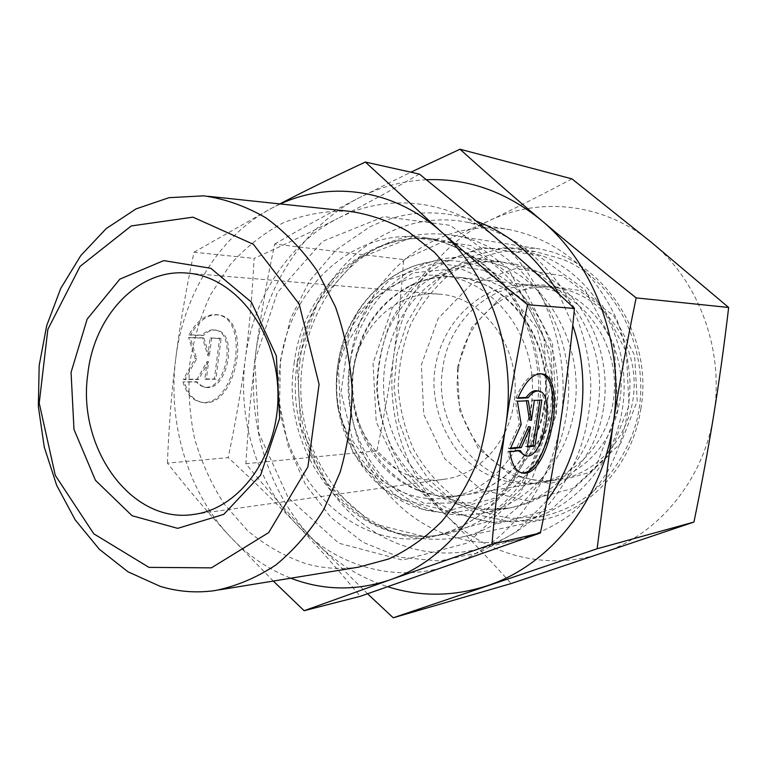 <?xml version="1.0" encoding="UTF-8"?>
<svg xmlns="http://www.w3.org/2000/svg" width="767" height="767" viewBox="0 0 767 767"><rect width="100%" height="100%" fill="white"/><g stroke="black" fill="none" stroke-linecap="round" stroke-linejoin="round"><path stroke-width="0.58" stroke-dasharray="3.83 2.88" d="M517.83 398.303L515.865 397.92L518.032 397.824M509.882 451.782L507.917 451.36C509.882 464.361 514.158 471.456 520.735 472.654L520.994 472.683M540.86 373.75L539.517 373.462C531.186 372.992 523.295 381.151 515.865 397.92M537.168 390.825C554.244 393.557 541.224 459.165 524.331 455.521M518.607 450.766L518.3 450.162L507.917 451.36M520.237 450.574L518.3 450.162M541.866 400.058L532.451 400.058L529.47 419.98M534.388 400.432L532.451 400.058M526.421 400.825L515.414 400.901L519.23 424.093L508.358 448.398L510.621 448.149M528.3 400.738L526.344 400.355M517.389 401.285L515.414 400.901M521.177 424.487L519.23 424.093M510.314 448.82L508.358 448.398M528.473 426.634L525.5 446.49L527.523 446.26M527.428 446.893L525.5 446.49M182.997 381.947C186.458 393.739 192.402 400.451 200.829 402.1C234.913 409.242 251.806 318.353 217.032 314.691C206.419 313.693 197.052 320.405 188.95 334.824L201.951 335.169C206.112 331.095 210.35 329.34 214.664 329.925C237.348 332.216 226.284 391.764 204.08 387.028L199.727 385.312L196.026 381.726L182.997 381.947L197.522 382.043L201.222 385.638L205.575 387.345C227.761 392.081 238.825 332.495 216.16 330.203C211.855 329.628 207.617 331.382 203.456 335.467L190.465 335.121C198.567 320.683 207.924 313.971 218.537 314.959C253.283 318.621 236.38 409.568 202.325 402.426C193.898 400.786 187.963 394.065 184.502 382.273M188.95 334.824L190.465 335.121M196.026 381.726L197.522 382.043M201.951 335.169L203.456 335.467M215.863 379.195L206.361 379.339L208.605 361.765L198.634 379.454L184.837 379.655L196.707 358.774L190.139 337.748L203.907 338.074L209.362 355.888L211.615 338.257L221.097 338.487L215.863 379.195L214.376 378.888L219.602 338.199L210.11 337.969L207.857 355.591L202.392 337.787L188.615 337.451L195.201 358.467L183.323 379.339L197.129 379.138L207.109 361.458L204.866 379.023L214.376 378.888M204.866 379.023L206.361 379.339M207.109 361.458L208.605 361.765M197.129 379.138L198.634 379.454M183.323 379.339L184.837 379.655M195.201 358.467L196.707 358.774M188.615 337.451L190.139 337.748M202.392 337.787L203.907 338.074M207.857 355.591L209.362 355.888M210.11 337.969L211.615 338.257M219.602 338.199L221.097 338.487M353.175 371.813C358.649 326.454 397.248 290.012 438.945 294.144C484.571 296.359 522.921 350.251 513.88 403.164C508.377 443.048 478.167 475.07 444.131 479.279C391.065 488.1 343.587 429.405 353.175 371.813M358.659 567.129C340.845 569.632 323.338 568.51 306.167 563.764C284.921 556.545 265.401 545.519 247.597 530.687L224.395 504.303C211.347 484.111 201.376 462.108 194.492 438.283C189.507 413.873 187.905 389.205 189.717 364.267C193.466 339.637 200.475 316.33 210.752 294.327L230.225 264.625C245.843 247.166 263.627 233.168 283.589 222.631C304.47 214.396 326.176 210.599 348.697 211.213M273.301 581.06L229.16 535.625C246.936 554.829 267.482 569.018 290.808 578.203M167.427 463.105C168.826 426.279 171.607 391.371 175.768 358.381C167.513 422.502 187.493 490.775 229.16 535.625C207.809 512.519 187.234 488.349 167.427 463.105L228.173 457.621C253.493 480.871 276.312 503.152 296.618 524.455C256.581 482.702 237.31 418.753 245.335 358.707C252.909 298.622 287.893 243.647 338.007 218.317C312.572 231.27 284.595 244.644 254.078 258.441C252.266 294.729 249.352 328.151 245.335 358.707C241.375 389.291 235.651 422.262 228.173 457.621M193.993 252.218L271.997 208.03C219.784 235.383 183.572 294.231 175.768 358.381C179.89 325.409 185.969 290.022 193.993 252.218L254.078 258.441M280.319 203.955L271.997 208.03L279.869 203.907M419.396 174.09C390.48 190.715 363.347 205.46 338.007 218.317C387.661 192.45 451.37 198.921 498.291 239.927C545.586 279.965 571.559 353.299 560.677 421.275C550.773 489.509 505.472 546.382 450.881 564.848C396.29 584.281 336.186 566.525 296.618 524.455C316.896 545.663 338.103 569.622 360.231 596.333M543.985 405.772C537.475 452.089 502.644 489.375 463.172 495.185C446.883 497.706 431.131 495.808 415.915 489.49C372.685 471.983 345.812 418.629 353.28 368.793C359.493 330.28 378.467 302.524 410.201 285.525C425.043 278.363 440.661 275.583 457.065 277.203C510.323 280.99 554.646 344.019 543.985 405.772M603.667 407.009C610.618 362.043 593.399 314.211 561.243 286.935C529.009 259.668 485.108 254.548 449.855 271.623C413.624 290.942 391.995 322.207 384.957 365.418C376.472 421.313 406.893 481.197 456.279 501.148C515.712 528.731 593.524 483.066 603.667 407.009M338.161 368.879C344.699 313.837 392.1 269.533 443.077 275.708C490.027 280.176 531.1 328.286 532.442 384.162C534.225 440.028 495.913 490.362 449.289 497.447C384.679 509.585 326.579 438.494 338.161 368.879M300.031 360.317C293.224 412.32 308.957 467.122 342.427 504.954C376.022 542.518 426.577 560.945 475.118 549.795C502.749 542.422 528.425 526.68 549.383 503.718C576.055 471.552 591.261 427.679 590.782 382.532C588.979 348.736 579.056 316.272 562.23 288.603C549.881 271.163 535.606 256.331 519.403 244.098C502.404 233.58 484.581 226.207 465.933 221.999C385.446 206.774 309.638 275.564 300.031 360.317M350.414 360.49C359.771 280.089 433.144 215.182 510.438 229.841C537.782 235.574 562.307 248.805 584.013 269.524C597.311 284.394 608.327 301.249 617.042 320.088C624.223 339.762 628.547 360.212 629.995 381.429C629.908 413.864 622.488 443.834 607.723 471.35C596.86 488.454 583.994 503.21 569.152 515.635C553.448 526.507 536.766 534.446 519.115 539.479C472.491 550.188 423.758 532.979 391.323 497.486C359.014 461.753 343.798 409.789 350.414 360.49M373.04 363.155L376.233 421.946L401.17 474.322L443.978 510.764L497.476 523.698L551.655 509.163L595.134 468.599L617.857 409.712L614.194 345.284L585.02 289.782L537.408 255.066L482.146 247.415L430.575 266.811L392.11 308.161L373.04 363.155M359.924 345.092C374.526 302.121 415.57 272.371 457.909 277.29L470.967 279.706L483.689 284.154C523.343 301.182 550.438 350.298 545.577 399.224C540.927 448.177 505.415 488.55 464.016 495.041C391.256 509.077 331.296 417.689 359.924 345.092M348.304 341.641L341.027 392.052L352.964 441.466L382.234 481.072L423.978 503.238L470.708 502.864L513.161 478.857L542.096 435.225L550.735 380.921L536.938 327.845L504.015 287.587L459.567 268.258L413.106 272.831L373.711 299.226L348.304 341.641M556.439 291.508C593.399 307.068 618.49 351.564 613.945 395.849C609.602 440.172 576.602 476.882 537.926 482.97C508.147 486.997 478.359 474.974 458.072 451.763C443.614 432.924 435.598 411.313 434.017 386.923C431.84 330.318 478.886 279.332 532.394 285.209L556.439 291.508M501.791 265.526L474.687 258.057C459.452 256.111 444.601 257.463 430.124 262.122C380.374 278.316 346.492 332.907 348.17 389.329C349.647 445.752 386.539 498.358 437.123 511.742C451.83 515.577 466.739 516.095 481.839 513.305C530.074 504.465 570.974 456.576 575.701 399.204C580.667 341.881 548.3 285.008 501.791 265.526M630.436 439.347C612.095 481.283 582.872 506.958 542.758 516.383L512.02 518.444C491.58 515.597 472.501 508.684 454.802 497.687C438.379 484.658 424.784 468.838 414.017 450.229C405.158 430.508 399.885 409.741 398.207 387.92C398.667 366.051 402.761 345.016 410.498 324.825C420.22 305.649 432.904 289.101 448.57 275.171C465.627 263.196 484.284 255.219 504.533 251.24L535.347 251.576L561.482 258.901C624.28 282.601 659.515 371.305 630.436 439.347M562.412 275.756L515.625 268.527L471.484 284.097L438.197 318.487L421.399 364.776L423.748 414.516L444.841 458.877L481.273 489.71L526.747 500.64L572.69 488.521L609.544 454.745L628.988 405.772L626.371 352.053L602.287 305.429L562.412 275.756M543.333 256.216C593.313 276.666 628.47 336.531 623.724 397.402C619.228 458.311 575.959 509.758 524.312 520.266L493.018 522.327C472.213 519.384 452.808 512.27 434.812 500.976C418.12 487.611 404.295 471.389 393.346 452.329C384.353 432.118 378.994 410.844 377.278 388.514C377.738 366.108 381.899 344.575 389.751 323.895C399.617 304.25 412.502 287.28 428.427 272.994C445.761 260.713 464.735 252.525 485.348 248.422L516.709 248.729L543.333 256.216M527.034 268.747L500.563 261.499L472.645 261.729C454.323 265.679 437.478 273.244 422.09 284.423C407.967 297.366 396.529 312.687 387.776 330.385C380.815 349.004 377.124 368.381 376.722 388.524C378.256 408.619 383.021 427.756 391.017 445.953C400.738 463.134 413.02 477.793 427.842 489.931C443.834 500.228 461.082 506.834 479.586 509.758L507.486 508.425C554.608 499.777 594.473 453.422 599.094 398.006C603.945 342.619 572.431 287.654 527.034 268.747M458.541 368.189C447.88 428.897 500.966 490.477 559.277 479.48C601.366 473.028 635.661 429.434 634.108 381.314C632.967 333.185 596.285 291.585 553.899 287.491C507.898 281.901 464.591 320.223 458.541 368.189M457.295 367.681L471.686 327.653L500.477 297.893L538.683 284.365L579.152 290.405L613.638 315.601L634.597 355.274L637.214 401.103L620.887 443.144L589.43 472.501L549.843 483.507L510.314 474.725L478.378 448.628L459.654 410.575L457.295 367.681M442.76 368.285C431.974 430.162 485.751 492.98 544.925 481.82C581.52 476.412 613.629 442.837 619.659 401.362C629.506 346.08 588.807 289.571 539.441 285.957C492.759 280.281 448.887 319.379 442.76 368.285M602.392 553.017C547.053 571.866 485.962 555.155 445.723 514.916C404.995 474.984 385.427 413.566 393.711 355.869C401.544 298.133 437.343 245.344 488.349 221.117C538.904 196.362 603.514 202.699 650.905 241.96C698.689 280.291 724.767 350.327 713.684 415.302C703.588 480.535 657.76 535.078 602.392 553.017M381.017 246.054C319.254 276.398 287.385 358.266 306.119 429.51C314.777 459.606 330.654 486.46 352.321 507.121C367.7 519.662 384.555 529.096 402.876 535.433C421.745 539.776 440.843 540.428 460.19 537.408C512.145 527.073 557.513 476.643 566.449 414.247C581.012 330.05 522.826 243.791 451.725 235.21C426.922 231.586 403.356 235.201 381.017 246.054M546.881 500.726L515.961 532.164L479.231 552.604L439.587 561.003L399.952 557.302L362.954 542.279L330.865 517.37L305.467 484.466L288.095 445.761L279.591 403.624L280.386 360.509L290.434 318.919L309.293 281.297L336.023 250.004L369.234 227.214C403.452 210.417 439.165 208.403 476.365 221.164M558.942 294.097L572.767 325.409M640.838 408.878C654.251 333.645 601.002 256.418 535.117 248.297L503.44 247.837L473.086 256.092L445.876 272.275L423.365 295.161L406.731 323.243L396.807 354.805L394.085 388.035L398.667 421.064L410.335 452.031L428.513 479.135L452.281 500.726L480.343 515.357L511.119 521.905L542.71 519.662C590.858 510.036 632.583 464.658 640.838 408.878M571.952 178.874C543.429 194.003 515.558 208.087 488.349 221.117L403.653 259.562C401.333 292.773 398.025 324.872 393.711 355.869C389.329 386.875 383.721 418.552 376.894 450.9L445.723 514.916C467.448 536.363 489.269 559.239 511.196 583.534M274.691 244.069C300.98 228.671 329.244 213.188 359.493 197.608C303.023 226.409 263.963 287.836 255.478 354.661C260.253 318.612 266.657 281.748 274.691 244.069L403.653 259.562M426.347 179.737C402.742 180.897 380.461 186.86 359.493 197.608L410.844 172.191M367.585 593.802L312.878 539.345C334.268 561.712 359.272 577.522 387.891 586.793M312.878 539.345C288.823 514.053 266.485 488.857 245.862 463.728L249.582 408.964L255.478 354.661C246.533 421.457 267.961 492.519 312.878 539.345M245.862 463.728L376.894 450.9M297.241 363.175L300.654 426.826L326.915 483.641L372.043 523.353L428.59 537.696L486.038 522.174L532.269 478.167L556.468 413.988L552.518 343.664L521.378 283.157L470.717 245.488L412.147 237.386L357.7 258.642L317.241 303.579L297.241 363.175M294.144 363.558C302.697 288.814 368.026 228.259 437.938 239.63C497.984 247.885 549.987 310.798 551.77 383.625C554.062 456.432 505.664 522.164 446.173 533.755C358.285 553.793 278.661 457.4 294.144 363.558M280.377 363.558C264.788 458.695 345.064 556.526 433.844 536.306C459.654 530.045 482.453 516.383 502.251 495.338C526.91 466.029 541.003 425.589 540.562 383.941C538.702 352.206 529.901 323.386 514.149 297.462C492.011 264.874 459.74 243.628 425.484 237.78C354.862 226.294 288.986 287.769 280.377 363.558M254.912 360.605L277.223 292.802L322.581 241.365L383.951 216.62L450.411 225.373L508.262 268.277L543.976 337.816L548.53 418.859L520.774 492.673L467.937 542.892L402.665 560.121L338.822 543.209L288.143 497.63L258.747 432.924L254.912 360.605M484.341 270.377L525.865 302.083L551.003 352.043L553.774 409.626L533.544 462.079L495.204 498.119L447.506 510.899L400.374 499.039L362.676 466.02L340.855 418.648L338.381 365.61L355.677 316.234L390.058 279.476L435.761 262.745L484.341 270.377M485.684 268.738C462.424 259.121 439.213 257.98 416.05 265.324C367.69 281.086 334.69 334.46 336.339 389.655C337.787 444.86 373.711 496.307 422.885 509.336C475.732 523.947 536.085 487.218 552.959 424.726C570.427 362.446 538.424 290.645 485.684 268.738M541.454 373.817L539.517 373.462M521.234 472.76L520.735 472.654M526.258 455.934L525.405 455.751M200.829 402.1L202.325 402.426M217.032 314.691L218.537 314.959M204.08 387.028L205.575 387.345M214.664 329.925L216.16 330.203M194.118 514.36L444.131 479.279M187.369 273.11L438.945 294.144M214.885 590.6L219.554 589.833M203.83 195.834L208.528 196.333M415.915 489.49L456.279 501.148M410.201 285.525L449.855 271.623M449.289 497.447L463.172 495.185M443.077 275.708L457.065 277.203M297.184 363.222C281.863 457.794 360.969 553.525 446.173 533.755L433.844 536.306C452.271 532.039 469.462 523.593 485.415 510.956L504.513 491.321L523.238 460.852C532.557 437.736 537.753 413.269 538.808 387.431C537.667 346.636 524.475 310.654 499.221 279.476C478.119 256.974 452.444 242.736 425.484 237.78L437.938 239.63C370.154 228.508 305.899 288.133 297.184 363.222M510.438 229.841L465.933 221.999M519.115 539.479L475.118 549.795M532.394 285.209L457.909 277.29M537.926 482.97L464.016 495.041M430.124 262.122L416.05 265.324C381.304 278.066 357.125 303.128 343.53 340.51C336.703 360.26 334.776 382.484 337.768 407.172L353.136 452.798L382.829 488.742L422.885 509.336L437.123 511.742M535.347 251.576L516.709 248.729M542.758 516.383L524.312 520.266M500.563 261.499L474.687 258.057M507.486 508.425L481.839 513.305M544.925 481.82L559.277 479.48M539.441 285.957L553.899 287.491M535.117 248.297L451.725 235.21M542.71 519.662L460.19 537.408"/><path stroke-width="1.15" d="M517.83 398.303C525.27 381.515 533.142 373.347 541.454 373.817C568.558 375.792 549.086 478.426 522.653 473.076C516.095 471.887 511.829 464.783 509.882 451.782L520.237 450.574L522.931 454.332L526.258 455.934C543.477 459.577 556.248 392.205 538.539 391.084C535.174 390.71 531.704 392.963 528.127 397.824L517.83 398.303M520.994 472.683C546.612 477.266 566.257 379.416 540.86 373.75M518.032 397.824L526.172 397.45C529.757 392.589 533.228 390.345 536.603 390.719L537.168 390.825M528.127 397.824L526.172 397.45M525.405 455.751L518.607 450.766M534.388 400.432L541.866 400.058L534.954 446.049L527.428 446.893L530.409 427.018L521.292 447.583L510.314 448.82L521.177 424.487L517.389 401.285L528.3 400.738L531.397 420.374L534.388 400.432M531.397 420.374L529.47 419.98L526.421 400.825M510.621 448.149L519.355 447.171L528.473 426.634L530.409 427.018M521.292 447.583L519.355 447.171M527.523 446.26L533.036 445.646L539.872 400.153M534.954 446.049L533.036 445.646M87.783 374.21C93.91 315.812 138.29 268.268 187.369 273.11C234.242 276.369 276.427 329.264 277.913 391.295C279.897 453.307 240.752 508.473 194.118 514.36C131.675 524.686 76.988 448.254 87.783 374.21M71.063 372.369L73.977 429.424L95.444 480.295L132.077 515.731L177.695 528.358L223.753 514.369L260.569 475.195L279.677 418.274L276.35 355.936L251.384 302.102L210.791 268.287L163.735 260.607L119.844 279.159L87.17 319.091L71.063 372.369M148.961 567.369L93.795 533.822L55.291 475.377L39.222 403.116L47.861 329.321L80.084 266.389L131.262 225.939L192.968 217.157L253.388 244.299L299.188 304.039L319.082 384.334L307.903 466.863L268.699 532.605L211.376 567.858L148.961 567.369M160.13 586.324C178.011 591.76 196.266 593.179 214.885 590.6C236.092 586.333 256.37 577.819 275.717 565.078C294.135 550.006 310.194 531.397 323.914 509.24L340.078 472.414C347.806 445.656 351.813 417.929 352.12 389.214C350.212 360.567 344.651 333.099 335.438 306.819L317.241 270.962C302.303 249.601 285.219 231.922 265.996 217.895C245.958 206.265 225.239 198.902 203.83 195.834L169.047 197.675L136.027 208.902L106.201 228.604L80.794 255.574L60.737 288.411L46.72 325.582L39.175 365.495L38.35 406.52L44.246 447.027L56.681 485.358L75.233 519.94L99.288 549.23L127.955 571.779L160.13 586.324M208.528 196.333L348.697 211.213C369.167 214.108 388.936 220.848 408.006 231.423L434.304 252.218C450.143 269.303 463.306 289.063 473.814 311.498C482.501 335.074 487.716 359.694 489.48 385.37C489.154 411.102 485.319 435.972 477.975 459.999C468.742 482.989 456.701 503.449 441.84 521.397C425.695 537.504 407.939 550.044 388.591 559.028L358.659 567.129L219.554 589.833M290.808 578.203C323.262 590.628 356.415 591.146 390.278 579.756L304.135 610.705L273.301 581.06M279.869 203.907C304.384 191.117 332.888 177.167 365.36 162.048L439.865 230.551C393.107 189.027 330.654 180.705 280.319 203.955M439.865 230.551C465.08 252.803 494.303 277.52 527.514 304.729C518.53 347.94 511.263 388.284 505.731 425.752C517.188 352.513 489.662 273.426 439.865 230.551M505.731 425.752C500.161 463.258 495.568 502.749 491.954 544.234L390.278 579.756C447.535 560.293 495.319 499.288 505.731 425.752M527.514 304.729L574.454 308.449C547.446 283.311 522.059 260.464 498.291 239.927C474.447 219.285 448.149 197.349 419.396 174.09L365.36 162.048M491.954 544.234L540.419 532.96C548.712 492.951 555.461 455.723 560.677 421.275C565.921 386.865 570.523 349.263 574.454 308.449M304.135 610.705L360.231 596.333L540.419 532.96M476.365 221.164C510.822 234.136 538.348 258.45 558.942 294.097M572.767 325.409C592.958 383.903 582.249 454.179 546.881 500.726M387.891 586.793C420.517 596.994 453.633 596.64 487.227 585.748C549.393 565.557 601.558 501.762 612.996 424.697C625.584 347.94 595.623 265.094 541.502 220.436C570.37 244.807 601.913 270.617 636.15 297.884C627.157 341.21 619.439 383.481 612.996 424.697L597.119 548.76L393.222 617.78L511.196 583.534L693.934 522.068C701.45 485.645 708.027 450.056 713.684 415.302C719.293 380.576 724.278 344.632 728.65 307.481L650.905 241.96L571.952 178.874L460.008 149.22C485.54 172.326 512.701 196.064 541.502 220.436C506.201 191.683 467.812 178.117 426.347 179.737M410.844 172.191L460.008 149.22M393.222 617.78L367.585 593.802M597.119 548.76L693.934 522.068M636.15 297.884L728.65 307.481M522.653 473.076L521.234 472.76M538.539 391.084L536.603 390.719"/></g></svg>
